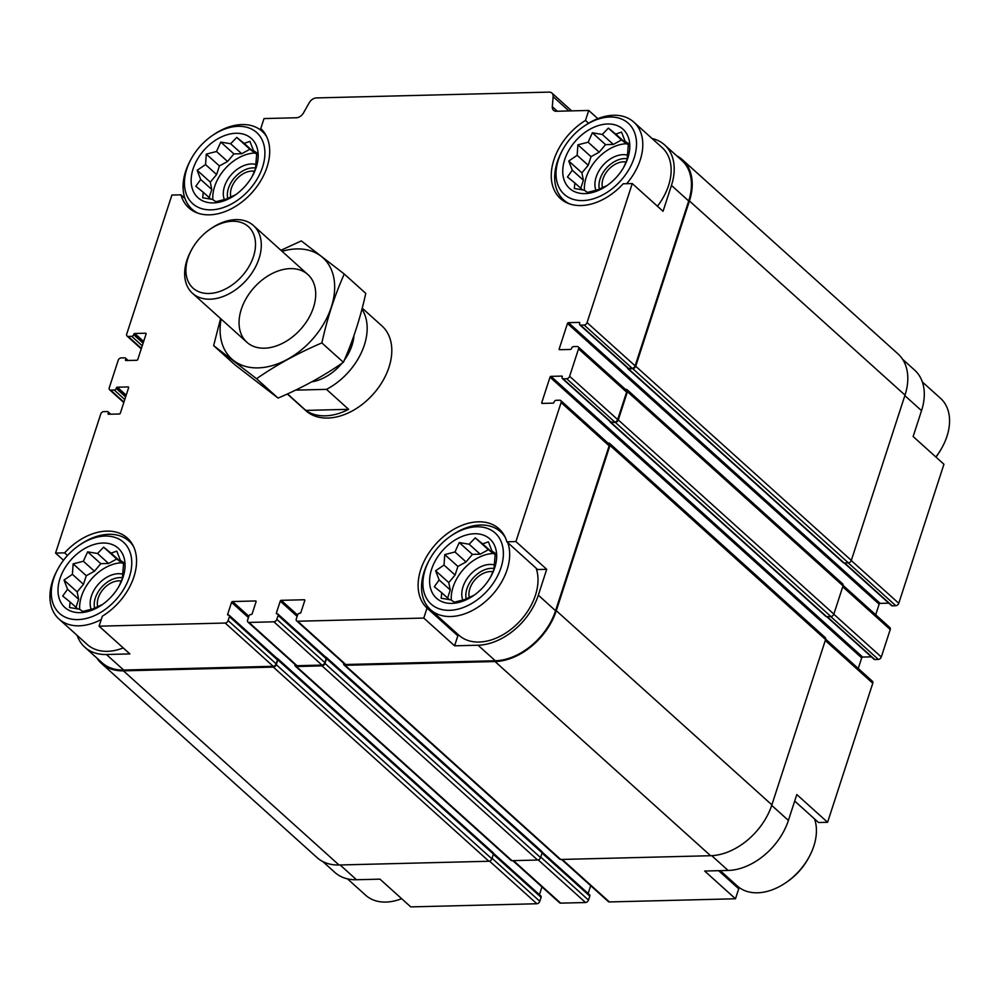 <?xml version="1.0" encoding="UTF-8"?>
<svg xmlns="http://www.w3.org/2000/svg" width="999" height="999" viewBox="0 0 999 999"><rect width="100%" height="100%" fill="white"/><g stroke="black" fill="none" stroke-linecap="round" stroke-linejoin="round"><path stroke-width="1.5" d="M493.481 853.333L540.871 896.003A1.823 1.249 -48 0 1 541.096 897.327L539.797 901.298A2.735 1.873 -48 0 1 536.863 903.745L410.764 906.892L379.957 879.157L356.518 879.732L340.122 864.972M557.367 111.239L552.31 106.681L553.134 96.691A7.293 4.995 -48 0 0 551.91 93.057A7.293 4.995 -48 0 0 549.1 92.108L316.321 97.927A7.293 4.995 -48 0 0 309.215 102.785L303.496 112.899A7.293 4.995 -48 0 1 296.391 117.757L264.023 118.569L260.776 128.559A53.534 36.713 132 0 1 251.76 192.857A53.534 36.713 132 0 1 188.836 207.867A53.534 36.713 132 0 1 180.956 194.83L171.89 195.055L126.711 334.091A2.735 1.873 -48 0 0 127.048 336.064A2.735 1.873 -48 0 0 128.097 336.426L131.706 336.326A1.823 1.249 -48 0 0 133.666 334.702L133.804 334.303A0.912 0.624 -48 0 1 134.778 333.491L145.604 333.216A0.912 0.624 -48 0 1 146.066 334.003L137.8 359.465A0.912 0.624 -48 0 1 136.813 360.277L125.986 360.539A0.912 0.624 -48 0 1 125.524 359.765L125.662 359.365A1.823 1.249 -48 0 0 124.725 357.817L121.116 357.904A2.735 1.873 -48 0 0 118.182 360.339L109.266 387.799A2.735 1.873 -48 0 0 109.603 389.772A2.735 1.873 -48 0 0 110.652 390.122L114.261 390.035A1.823 1.249 -48 0 0 116.221 388.411L116.346 388.012A0.912 0.624 -48 0 1 117.333 387.2L128.159 386.925A0.912 0.624 -48 0 1 128.621 387.699L120.342 413.161A0.912 0.624 -48 0 1 119.368 413.986L108.541 414.248A0.912 0.624 -48 0 1 108.079 413.474L108.204 413.074A1.823 1.249 -48 0 0 107.28 411.513L103.671 411.613A2.735 1.873 -48 0 0 100.737 414.048L55.557 553.084L64.623 552.859L67.52 555.481M180.956 194.83L184.977 198.451M63.524 560.264L55.557 553.084M64.623 552.859A53.534 36.713 132 0 1 127.36 538.061A53.534 36.713 132 0 1 102.335 616.196L99.088 626.186L129.882 653.92L106.431 654.507A56.044 38.437 -48 0 1 84.828 647.215A56.044 38.437 -48 0 1 77.135 635.389M875.698 614.785L879.145 604.183A0.912 0.624 -48 0 1 880.131 603.371L568.443 322.665L579.27 322.39A0.912 0.624 -48 0 1 579.732 323.164L579.607 323.564A1.823 1.249 -48 0 0 579.832 324.887L627.872 368.156A1.823 1.249 -48 0 0 628.571 368.394L632.18 368.306A2.735 1.873 -48 0 0 635.127 365.859L688.698 200.961L671.453 185.427L663.049 211.288L632.255 183.554L623.189 183.779A53.534 36.713 132 0 1 560.451 198.576A53.534 36.713 132 0 1 585.476 120.442L588.723 110.452L597.827 118.656M585.476 120.442L588.573 123.239M902.584 359.253L914.659 370.13A56.044 38.437 -48 0 1 921.54 410.664L913.136 436.513L943.93 464.26L898.763 603.296L851.26 560.526M794.692 801.048L818.543 822.527L827.597 822.289L796.802 794.555L788.398 820.416L771.703 805.381M718.631 870.691L738.723 888.785L735.476 898.775L704.67 871.041L728.121 870.454A56.044 38.437 -48 0 0 788.398 820.416M454.595 645.816L423.788 618.069L427.035 608.079A53.534 36.713 132 0 1 436.039 543.781A53.534 36.713 132 0 1 498.963 528.771A53.534 36.713 132 0 1 506.855 541.82L515.921 541.583L546.715 569.33L538.324 595.179A56.044 38.437 -48 0 1 478.046 645.229L454.595 645.816L457.842 635.814A53.534 36.713 132 0 1 453.284 630.182M506.855 541.82L537.662 569.555L546.715 569.33M427.035 608.079L457.842 635.814M579.832 324.887A1.823 1.249 -48 0 0 580.531 325.125L584.14 325.025A2.735 1.873 -48 0 0 587.075 322.59L632.255 183.554M671.453 185.427A56.044 38.437 -48 0 0 664.585 144.892A56.044 38.437 -48 0 0 652.01 138.486M688.698 200.961A56.044 38.437 -48 0 0 681.83 160.427L664.585 144.892M588.723 110.452L556.356 111.264A7.293 4.995 -48 0 1 553.546 110.315A7.293 4.995 -48 0 1 552.31 106.681M84.828 647.215L102.073 662.749A56.044 38.437 -48 0 0 123.676 670.042L273.227 666.308A2.735 1.873 -48 0 0 276.161 663.86L277.46 659.889A1.823 1.249 -48 0 0 277.235 658.566L229.183 615.297A1.823 1.249 -48 0 0 228.484 615.059L228.122 615.072A0.912 0.624 -48 0 1 227.66 614.285L231.543 602.36A0.912 0.624 -48 0 1 232.517 601.548L255.607 600.961A0.912 0.624 -48 0 1 256.069 601.748L252.198 613.673A0.912 0.624 -48 0 1 251.211 614.497L250.849 614.497A1.823 1.249 -48 0 0 248.888 616.133L247.602 620.104A2.735 1.873 -48 0 0 247.939 622.09A2.735 1.873 -48 0 0 248.988 622.439L273.888 621.815A2.735 1.873 -48 0 0 276.823 619.38L278.122 615.396A1.823 1.249 -48 0 0 277.198 613.848L276.835 613.848A0.912 0.624 -48 0 1 276.373 613.074L280.244 601.136A0.912 0.624 -48 0 1 281.231 600.324L304.32 599.75A0.912 0.624 -48 0 1 304.782 600.524L300.899 612.462A0.912 0.624 -48 0 1 299.925 613.274L299.563 613.286A1.823 1.249 -48 0 0 297.602 614.909L296.303 618.893A2.735 1.873 -48 0 0 296.641 620.866A2.735 1.873 -48 0 0 297.702 621.228L423.788 618.069M99.088 626.186L225.175 623.039A2.735 1.873 -48 0 0 228.122 620.591L229.408 616.62A1.823 1.249 -48 0 0 229.183 615.297M296.641 620.866L344.692 664.135A2.735 1.873 -48 0 0 345.741 664.497L495.292 660.764A56.044 38.437 -48 0 0 555.569 610.714L609.14 445.816A2.735 1.873 -48 0 0 608.803 443.843L560.764 400.574A2.735 1.873 -48 0 0 559.702 400.212L556.106 400.312A1.823 1.249 -48 0 0 554.145 401.935L554.008 402.335A0.912 0.624 -48 0 1 553.034 403.146L542.207 403.421A0.912 0.624 -48 0 1 541.745 402.634L550.012 377.185A0.912 0.624 -48 0 1 550.998 376.361L561.825 376.099A0.912 0.624 -48 0 1 562.287 376.873L562.15 377.272A1.823 1.249 -48 0 0 563.086 378.821L566.683 378.733A2.735 1.873 -48 0 0 569.63 376.298L578.546 348.851A2.735 1.873 -48 0 0 578.209 346.865A2.735 1.873 -48 0 0 577.16 346.516L573.551 346.603A1.823 1.249 -48 0 0 571.59 348.226L571.465 348.626A0.912 0.624 -48 0 1 570.479 349.438L559.652 349.712A0.912 0.624 -48 0 1 559.19 348.938L567.469 323.476A0.912 0.624 -48 0 1 568.443 322.665M515.921 541.583L561.101 402.547A2.735 1.873 -48 0 0 560.764 400.574M362.212 308.154L382.018 325.999A56.955 39.061 132 0 1 388.998 367.195A56.955 39.061 132 0 1 351.223 411.488A56.955 39.061 132 0 1 305.794 410.639L287.312 393.993M96.903 658.091A56.955 39.061 -48 0 0 101.461 663.423L317.045 857.592A56.955 39.061 -48 0 0 339.011 864.997L488.911 861.25A2.735 1.873 -48 0 0 491.858 858.815L493.406 854.045A1.823 1.249 -48 0 0 493.181 852.721L277.597 658.553A1.823 1.249 -48 0 0 276.96 658.316M294.955 664.435A2.735 1.873 -48 0 0 295.367 666.158L510.951 860.326A2.735 1.873 -48 0 0 512 860.676L537.624 860.039A2.735 1.873 -48 0 0 540.559 857.604L542.107 852.821A1.823 1.249 -48 0 0 541.883 851.51L326.298 657.342A1.823 1.249 -48 0 0 325.662 657.105M343.668 663.211A2.735 1.873 -48 0 0 344.068 664.947L559.652 859.103A2.735 1.873 -48 0 0 560.714 859.465L710.614 855.718A56.955 39.061 -48 0 0 771.877 804.869L825.586 639.572A2.735 1.873 -48 0 0 825.249 637.587L609.652 443.431A2.735 1.873 -48 0 0 608.603 443.069L607.966 443.094M609.977 421.466A1.823 1.249 -48 0 0 610.289 422.252L825.886 616.42A1.823 1.249 -48 0 0 826.585 616.658L830.918 616.545A2.735 1.873 -48 0 0 833.853 614.11L843.031 585.864A2.735 1.873 -48 0 0 842.694 583.891L627.11 389.722A2.735 1.873 -48 0 0 626.048 389.373L625.424 389.385M539.435 894.717L541.97 886.9M247.939 622.09L295.979 665.359A2.735 1.873 -48 0 0 297.04 665.709L321.928 665.084A2.735 1.873 -48 0 0 324.875 662.649L326.161 658.666A1.823 1.249 -48 0 0 325.936 657.354L277.897 614.085M588.136 893.493L590.684 885.688M858.253 668.493L861.7 657.879L550.012 377.185M871.353 656.855L862.674 657.067A0.912 0.624 -48 0 0 861.7 657.879M562.375 378.584L610.426 421.865A1.823 1.249 -48 0 0 611.126 422.102L614.735 422.003A2.735 1.873 -48 0 0 617.669 419.568L626.598 392.12A2.735 1.873 -48 0 0 626.261 390.134L578.209 346.865M880.131 603.371L888.798 603.146M101.461 663.423A56.955 39.061 -48 0 0 123.414 670.841L273.326 667.095A2.735 1.873 -48 0 0 276.261 664.647L277.822 659.877A1.823 1.249 -48 0 0 277.597 658.553M295.367 666.158A2.735 1.873 -48 0 0 296.416 666.52L322.028 665.871A2.735 1.873 -48 0 0 324.975 663.436L326.523 658.666A1.823 1.249 -48 0 0 326.298 657.342M344.068 664.947A2.735 1.873 -48 0 0 345.117 665.297L495.029 661.55A56.955 39.061 -48 0 0 556.281 610.701L609.989 445.404A2.735 1.873 -48 0 0 609.652 443.431M610.289 422.252A1.823 1.249 -48 0 0 611.001 422.49L615.322 422.39A2.735 1.873 -48 0 0 618.269 419.942L627.447 391.695A2.735 1.873 -48 0 0 627.11 389.722M627.434 367.757A1.823 1.249 -48 0 0 628.446 368.793L632.779 368.681A2.735 1.873 -48 0 0 635.714 366.233L689.422 200.949A56.955 39.061 -48 0 0 682.442 159.753A56.955 39.061 -48 0 0 676.66 155.769M627.747 368.556L843.331 562.712A1.823 1.249 -48 0 0 844.03 562.949L848.363 562.849A2.735 1.873 -48 0 0 851.31 560.402L905.007 395.104A56.955 39.061 -48 0 0 898.026 353.921L682.442 159.753M844.167 562.949L891.508 605.594A1.823 1.249 -48 0 0 892.207 605.831L895.816 605.731A2.735 1.873 -48 0 0 898.763 603.296M322.827 861.575L334.902 872.452A56.044 38.437 -48 0 0 356.518 879.732M512.837 860.663L559.615 902.784A2.735 1.873 -48 0 0 560.664 903.146L585.564 902.522A2.735 1.873 -48 0 0 588.498 900.087L589.797 896.103A1.823 1.249 -48 0 0 589.572 894.792L542.195 852.11M561.538 859.44L608.316 901.573A2.735 1.873 -48 0 0 609.378 901.935L735.476 898.775M827.597 822.289L872.776 683.254A2.735 1.873 -48 0 0 872.439 681.281L825.686 639.173M826.71 616.658L874.063 659.29A1.823 1.249 -48 0 0 874.762 659.527L878.371 659.44A2.735 1.873 -48 0 0 881.305 657.005L890.221 629.545A2.735 1.873 -48 0 0 889.897 627.572L843.131 585.464M738.723 888.785A53.534 36.713 132 0 1 734.165 883.153M123.239 647.939A52.398 35.939 132 0 1 87.263 644.505L58.929 618.993A52.398 35.939 132 0 1 57.105 570.429L57.842 569.043A47.84 32.805 132 0 1 79.271 545.254A47.84 32.805 132 0 1 120.467 539.959A47.84 32.805 132 0 1 129.408 576.898A47.84 32.805 132 0 1 73.614 619.43A47.84 32.805 132 0 1 57.842 569.043M536.101 568.156A52.398 35.939 132 0 1 535.427 595.254A52.398 35.939 132 0 1 500.674 636.001A52.398 35.939 132 0 1 458.878 635.227L430.544 609.702A52.398 35.939 132 0 1 428.708 561.138L429.458 559.765A47.84 32.805 132 0 1 450.886 535.963A47.84 32.805 132 0 1 492.082 530.681A47.84 32.805 132 0 1 501.023 567.607A47.84 32.805 132 0 1 445.229 610.152A47.84 32.805 132 0 1 429.458 559.765M584.015 126.211A47.84 32.805 132 0 1 625.224 120.929A47.84 32.805 132 0 1 634.165 157.854A47.84 32.805 132 0 1 578.359 200.399A47.84 32.805 132 0 1 562.587 150A47.84 32.805 132 0 1 584.015 126.211L585.314 125.325A52.398 35.939 132 0 1 633.803 122.09L662.137 147.602A52.398 35.939 132 0 1 668.568 185.502A52.398 35.939 132 0 1 657.429 206.219M494.717 567.769A39.86 27.335 132 0 1 491.221 575.886A39.86 27.335 132 0 1 473.364 595.716A39.86 27.335 132 0 1 429.745 583.965A39.86 27.335 132 0 1 467.357 534.74A39.86 27.335 132 0 1 494.717 567.769M507.767 542.632A52.398 35.939 132 0 1 507.092 569.742A52.398 35.939 132 0 1 472.34 610.489A52.398 35.939 132 0 1 430.544 609.702M450.886 535.963L452.172 535.089A52.398 35.939 132 0 1 500.674 531.843A52.398 35.939 132 0 1 505.144 537.187M490.671 576.873L493.943 569.305L495.267 553.321L491.958 551.048L488.411 541.82L482.667 543.868L475.237 537.874L469.13 544.218L459.253 542.557L454.982 551.972L444.755 554.595L444.018 565.059L435.626 570.766L439.16 579.982L434.303 586.75L441.733 592.744L441.158 598.251L451.036 599.912L454.333 602.197L464.56 599.575L474.063 595.217M495.042 553.821L493.743 553.858L488.374 549.712L480.207 554.195L472.39 554.383L466.058 561.95L457.892 566.421L455.094 575.037L448.763 582.592L450.249 589.959L447.627 598.039M451.311 600.112A37.587 25.774 132 0 1 493.281 553.496M462.824 600.124A25.062 17.183 132 0 1 470.092 574.8A25.062 17.183 132 0 1 494.517 564.947M466.258 599.125A22.777 15.622 132 0 1 473.489 577.647A22.777 15.622 132 0 1 494.118 568.506M469.455 597.939A19.081 13.087 132 0 1 475.249 579.482A19.081 13.087 132 0 1 492.994 571.765M627.847 158.017A39.86 27.335 132 0 1 624.35 166.134A39.86 27.335 132 0 1 606.493 185.951A39.86 27.335 132 0 1 562.887 174.213A39.86 27.335 132 0 1 600.499 124.987A39.86 27.335 132 0 1 627.847 158.017M633.803 122.09A52.398 35.939 132 0 1 640.234 159.977A52.398 35.939 132 0 1 626.66 183.691M569.455 203.846A52.398 35.939 132 0 1 563.673 199.95A52.398 35.939 132 0 1 561.85 151.386L562.587 150M623.801 167.12L627.085 159.553L628.408 143.569L625.099 141.284L621.553 132.068L615.796 134.116L608.366 128.122L602.26 134.453L592.395 132.792L588.124 142.208L577.897 144.83L577.147 155.307L568.756 161.014L572.302 170.23L567.444 176.985L574.875 182.979L574.3 188.499L584.165 190.147L587.474 192.432L597.702 189.81L607.205 185.464M628.184 144.068L626.873 144.093L621.515 139.96L613.349 144.443L605.531 144.63L599.2 152.185L591.033 156.668L588.236 165.285L581.905 172.839L583.379 180.207L580.756 188.287M584.44 190.347A37.587 25.774 132 0 1 626.41 143.744M595.966 190.372A25.062 17.183 132 0 1 603.221 165.047A25.062 17.183 132 0 1 627.659 155.195M599.4 189.373A22.777 15.622 132 0 1 606.63 167.894A22.777 15.622 132 0 1 627.26 158.754M602.597 188.174A19.081 13.087 132 0 1 608.391 169.73A19.081 13.087 132 0 1 626.136 162.013M814.522 818.905A52.398 35.939 132 0 1 813.848 846.003A52.398 35.939 132 0 1 809.252 856.68A52.398 35.939 132 0 1 785.788 882.729A52.398 35.939 132 0 1 737.287 885.976L720.279 870.653M809.252 856.68L808.503 858.054A47.84 32.805 132 0 1 787.087 881.842L785.788 882.729M922.352 381.955L940.559 398.351A52.398 35.939 132 0 1 946.99 436.251A52.398 35.939 132 0 1 942.394 446.915A52.398 35.939 132 0 1 935.838 456.968M942.394 446.915L941.645 448.301A47.84 32.805 132 0 1 935.963 457.08M123.102 577.047A39.86 27.335 132 0 1 119.605 585.164A39.86 27.335 132 0 1 101.748 604.994A39.86 27.335 132 0 1 58.142 593.244A39.86 27.335 132 0 1 95.754 544.018A39.86 27.335 132 0 1 123.102 577.047M101.261 619.492A52.398 35.939 132 0 1 58.929 618.993M79.271 545.254L80.569 544.368A52.398 35.939 132 0 1 129.058 541.121A52.398 35.939 132 0 1 133.529 546.465M262.55 167.133A47.84 32.805 132 0 1 206.756 209.678A47.84 32.805 132 0 1 190.984 159.291A47.84 32.805 132 0 1 212.412 135.502A47.84 32.805 132 0 1 253.609 130.207A47.84 32.805 132 0 1 262.55 167.133M256.231 167.295A39.86 27.335 132 0 1 252.735 175.412A39.86 27.335 132 0 1 234.89 195.242A39.86 27.335 132 0 1 191.271 183.491A39.86 27.335 132 0 1 228.883 134.266A39.86 27.335 132 0 1 256.231 167.295M197.852 213.124A52.398 35.939 132 0 1 192.07 209.241A52.398 35.939 132 0 1 190.235 160.664L190.984 159.291M212.412 135.502L213.699 134.615A52.398 35.939 132 0 1 262.2 131.369A52.398 35.939 132 0 1 266.671 136.713M401.66 898.688A52.398 35.939 132 0 1 365.684 895.254L347.477 878.858M252.198 176.398L255.469 168.831L256.793 152.859L253.484 150.574L249.937 141.359L244.181 143.406L236.763 137.412L230.657 143.744L220.779 142.083L216.508 151.498L206.281 154.121L205.544 164.585L197.153 170.292L200.687 179.508L195.829 186.276L203.259 192.27L202.685 197.777L212.562 199.438L215.859 201.723L226.086 199.101L235.589 194.755M256.568 153.346L255.269 153.384L249.9 149.238L241.733 153.721L233.916 153.908L227.585 161.476L219.418 165.946L216.621 174.563L210.29 182.13L211.776 189.485L209.141 197.565M212.837 199.638A37.587 25.774 132 0 1 254.807 153.022M224.35 199.663A25.062 17.183 132 0 1 231.618 174.326A25.062 17.183 132 0 1 256.044 164.473M227.784 198.664A22.777 15.622 132 0 1 235.015 177.173A22.777 15.622 132 0 1 255.644 168.032M230.981 197.465A19.081 13.087 132 0 1 236.775 179.008A19.081 13.087 132 0 1 254.52 171.291M119.056 586.151L122.34 578.596L123.651 562.612L120.342 560.327L116.808 551.111L111.051 553.159L103.621 547.165L97.515 553.496L87.637 551.835L83.367 561.251L73.139 563.873L72.403 574.338L64.011 580.044L67.557 589.26L62.7 596.028L70.117 602.022L69.543 607.529L79.421 609.19L82.73 611.475L92.957 608.853L102.447 604.507M123.426 563.099L122.128 563.136L116.758 559.003L108.591 563.473L100.787 563.673L94.455 571.228L86.289 575.711L83.479 584.328L77.148 591.883L78.634 599.25L76.011 607.317M79.695 609.39A37.587 25.774 132 0 1 121.666 562.774M91.209 609.415A25.062 17.183 132 0 1 98.476 584.09A25.062 17.183 132 0 1 122.902 574.225M94.643 608.416A22.777 15.622 132 0 1 101.873 586.937A22.777 15.622 132 0 1 122.515 577.784M97.84 607.217A19.081 13.087 132 0 1 103.646 588.761A19.081 13.087 132 0 1 121.391 581.043M123.639 563.299L120.342 560.327M122.128 563.136L111.051 553.159M116.758 559.003L103.621 547.165M108.591 563.473L97.515 553.496M100.787 563.673L87.637 551.835M94.455 571.228L83.367 561.251M86.289 575.711L73.139 563.873M83.479 584.328L72.403 574.338M77.148 591.883L64.011 580.044M78.634 599.25L67.557 589.26M77.872 609.003L70.117 602.022M495.254 554.008L491.958 551.048M493.743 553.858L482.667 543.868M488.374 549.712L475.237 537.874M480.207 554.195L469.13 544.218M472.39 554.383L459.253 542.557M466.058 561.95L454.982 551.972M457.892 566.421L444.755 554.595M455.094 575.037L444.018 565.059M448.763 582.592L435.626 570.766M450.249 589.959L439.16 579.982M449.475 599.712L441.733 592.744M628.396 144.256L625.099 141.284M626.873 144.093L615.796 134.116M621.515 139.96L608.366 128.122M613.349 144.443L602.26 134.453M605.531 144.63L592.395 132.792M599.2 152.185L588.124 142.208M591.033 156.668L577.897 144.83M588.236 165.285L577.147 155.307M581.905 172.839L568.756 161.014M583.379 180.207L572.302 170.23M582.617 189.96L574.875 182.979M256.78 153.546L253.484 150.574M255.269 153.384L244.181 143.406M249.9 149.238L236.763 137.412M241.733 153.721L230.657 143.744M233.916 153.908L220.779 142.083M227.585 161.476L216.508 151.498M219.418 165.946L206.281 154.121M216.621 174.563L205.544 164.585M210.29 182.13L197.153 170.292M211.776 189.485L200.687 179.508M211.001 199.238L203.259 192.27M361.95 309.153A56.955 39.061 132 0 1 326.473 389.36L295.567 390.122M353.983 335.502A41.371 28.372 132 0 1 344.23 360.327M341.945 363.261A41.371 28.372 132 0 1 311.713 381.868M326.473 389.36L348.639 409.328A56.955 39.061 132 0 1 305.806 410.402L287.5 393.906M348.639 409.328L305.806 410.402M187.949 258.192A41.371 28.372 132 0 1 191.583 249.762A41.371 28.372 132 0 1 210.115 229.196A41.371 28.372 132 0 1 255.369 241.383A41.371 28.372 132 0 1 216.333 292.457A41.371 28.372 132 0 1 187.949 258.192M210.115 229.196L211.301 228.371A45.567 31.244 132 0 1 253.471 225.549A45.567 31.244 132 0 1 246.191 280.319A45.567 31.244 132 0 1 192.482 293.269A45.567 31.244 132 0 1 186.9 260.314A45.567 31.244 132 0 1 190.896 251.036L191.583 249.762M282.068 251.311A68.119 46.716 132 0 1 333.379 299.3A68.119 46.716 132 0 1 258.054 367.882A68.119 46.716 132 0 1 221.091 319.018M264.46 348.189A45.567 31.244 132 0 1 242.42 306.193A45.567 31.244 132 0 1 295.766 268.968A45.567 31.244 132 0 1 309.465 316.783A45.567 31.244 132 0 1 289.061 339.435A45.567 31.244 132 0 1 264.46 348.189M220.579 318.569L213.636 345.617L256.556 378.721C276.311 364.972 298.077 353.034 321.865 342.919C327.222 318.431 334.69 295.454 344.255 274.013L301.336 240.909L280.931 250.287M321.865 342.919L343.381 362.287C323.626 376.036 301.848 387.974 278.072 398.089L235.14 364.985L213.636 345.617M344.255 274.013L365.771 293.381C360.414 317.869 352.947 340.834 343.381 362.287M256.556 378.721L278.072 398.089M635.127 365.859L587.075 322.59M123.676 670.042L106.431 654.507M273.227 666.308L225.175 623.039M345.741 664.497L297.702 621.228M495.292 660.764L478.046 645.229M555.569 610.714L538.324 595.179M609.14 445.816L561.101 402.547M632.18 368.306L584.14 325.025M568.968 110.951L553.134 96.691M141.396 348.389L128.097 336.426M142.233 345.804L131.706 336.326M143.082 343.181L133.666 334.702M143.207 342.782L133.804 334.303M143.644 341.471L134.778 333.491M126.374 360.539L125.524 359.765M126.935 360.527L125.662 359.365M123.938 402.098L110.652 390.122M124.775 399.513L114.261 390.035M125.637 396.89L116.221 388.411M125.762 396.491L116.346 388.012M126.186 395.179L117.333 387.2M108.928 414.235L108.079 413.474M109.49 414.223L108.204 413.074M276.161 663.86L228.122 620.591M277.46 659.889L229.408 616.62M228.509 615.059L227.66 614.285M248.426 617.569L231.543 602.36M248.851 616.258L232.517 601.548M297.04 665.709L248.988 622.439M321.928 665.084L273.888 621.815M324.875 662.649L276.823 619.38M326.161 658.666L278.122 615.396M277.223 613.848L276.373 613.074M297.128 616.346L280.244 601.136M297.565 615.034L281.231 600.324M542.594 403.409L541.745 402.634M862.674 657.067L550.998 376.361M611.126 422.102L563.086 378.821M614.735 422.003L566.683 378.733M617.669 419.568L569.63 376.298M626.598 392.12L578.546 348.851M560.052 349.7L559.19 348.938M879.145 604.183L567.469 323.476M628.571 368.394L580.531 325.125M851.31 560.402L635.714 366.233M905.007 395.104L689.422 200.949M339.011 864.997L123.414 670.841M488.911 861.25L273.326 667.095M491.858 858.815L276.261 664.647M493.406 854.045L277.822 659.877M512 860.676L296.416 666.52M537.624 860.039L322.028 665.871M540.559 857.604L324.975 663.436M542.107 852.821L326.523 658.666M560.714 859.465L345.117 665.297M710.614 855.718L495.029 661.55M771.877 804.869L556.281 610.701M825.586 639.572L609.989 445.404M826.585 616.658L611.001 422.49M830.918 616.545L615.322 422.39M833.853 614.11L618.269 419.942M843.031 585.864L627.447 391.695M844.03 562.949L628.446 368.793M848.363 562.849L632.779 368.681M895.816 605.731L848.201 562.849M921.54 410.664L904.844 395.629M536.863 903.745L489.56 861.138M539.797 901.298L492.032 858.278M541.096 897.327L493.319 854.295M560.664 903.146L513.474 860.639M585.564 902.522L538.261 859.927M588.498 900.087L540.734 857.067M589.797 896.103L542.032 853.084M609.378 901.935L562.187 859.427M728.121 870.454L711.713 855.681M872.776 683.254L825.286 640.484M874.762 659.527L827.135 616.645M878.371 659.44L830.743 616.558M881.305 657.005L833.815 614.223M890.221 629.545L842.731 586.775M892.207 605.831L844.592 562.937M571.69 110.877L551.91 93.057M141.246 348.851L127.048 336.064M128.147 360.489L125.437 358.054M123.789 402.56L109.603 389.772M110.689 414.198L107.979 411.75M500.674 531.843L503.808 534.665M563.673 199.95L566.808 202.772M129.058 541.121L132.193 543.943M192.07 209.241L195.205 212.063M262.2 131.369L265.334 134.191M192.482 293.269L246.89 342.257M253.471 225.549L307.867 274.55"/></g></svg>

